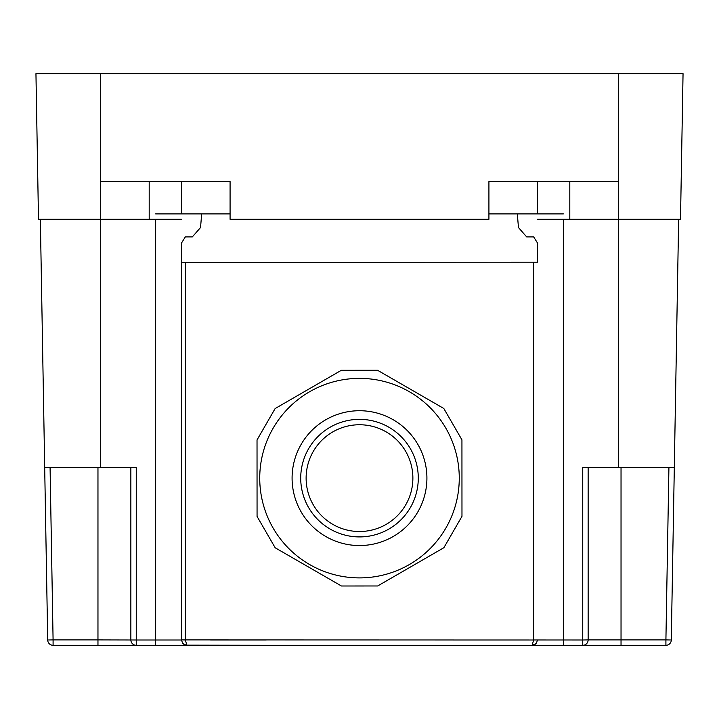 <?xml version="1.0" encoding="UTF-8"?>
<svg xmlns="http://www.w3.org/2000/svg" width="719" height="719" viewBox="0 0 719 719"><rect width="100%" height="100%" fill="white"/><g stroke="black" fill="none" stroke-linecap="round" stroke-linejoin="round"><path stroke-width="1.08" d="M618.34 181.548L618.34 73.698L683.05 73.698L680.507 219.295L618.34 219.295L618.34 181.548L488.92 181.548L488.92 219.295L230.08 219.295L230.08 181.548L100.66 181.548L100.66 73.698L35.95 73.698L38.493 219.295L100.66 219.295L100.66 181.548M618.34 73.698L100.66 73.698M618.34 467.35L588.142 467.35L588.142 639.91L621.036 639.91L621.036 645.303L582.75 645.303L665.911 645.303A5.393 5.393 0 0 0 671.294 640L674.314 467.35L618.34 467.35L618.34 219.295L569.808 219.295L569.808 181.548M537.452 219.295L569.808 219.295M50.078 467.35L53.089 639.91L47.706 640A5.393 5.393 0 0 0 53.089 645.303L186.94 645.303L183.929 644.386L182.455 642.894L181.548 640L136.25 640L136.25 467.35L100.66 467.35L100.66 219.295L181.548 219.295M461.94 439.848L461.975 516.323L443.875 547.707L377.664 585.976L341.435 585.994L275.188 547.788L257.06 516.422L257.025 439.947L275.125 408.563L341.336 370.294L377.565 370.276L443.812 408.482L461.94 439.848M406.361 503.704A53.386 53.386 0 0 1 333.931 524.996A53.386 53.386 0 0 1 312.639 452.566A53.386 53.386 0 0 1 385.069 431.274A53.386 53.386 0 0 1 406.361 503.704A53.386 53.386 0 0 0 385.069 431.274A53.386 53.386 0 0 0 312.639 452.566M271.926 430.348A99.761 99.761 0 0 1 407.287 390.561A99.761 99.761 0 0 1 447.074 525.922A99.761 99.761 0 0 1 311.713 565.709A99.761 99.761 0 0 1 271.926 430.348M183.929 644.386L182.446 642.894L183.929 644.386L186.94 645.303L185.322 640L185.322 262.426L181.548 262.21L181.548 242.977L185.322 236.902L192.333 236.902L200.547 227.537L201.671 213.903L155.663 213.903M563.337 213.903L488.92 213.903M201.671 213.903L230.08 213.903M185.322 262.426L537.452 262.21L537.452 242.977L533.678 236.902L526.668 236.902L518.453 227.537L517.329 213.903M588.142 467.35L582.75 467.35L582.75 640L533.678 639.973L533.678 262.426M674.314 467.35L678.646 219.295M97.964 645.303L97.964 639.91L53.089 639.91L53.089 645.303A5.393 5.393 0 0 1 47.706 640L40.354 219.295M100.66 467.35L44.686 467.35M478.135 645.303L452.754 645.303M97.964 467.35L97.964 639.91L136.25 640L136.25 645.303A5.393 5.393 0 0 1 130.858 639.91A5.393 5.393 0 0 0 136.25 645.303L100.66 645.303M588.142 639.91L582.75 640L582.75 645.303A5.393 5.393 0 0 0 588.142 639.91A5.393 5.393 0 0 1 582.75 645.303L563.337 645.303L563.337 219.295M186.554 645.294L563.337 645.303M155.663 219.295L155.663 645.303L186.796 645.303M185.646 645.15L266.246 645.303M130.858 639.91L130.858 467.35M537.452 242.977L537.452 262.21M426.421 557.791L395.117 575.892M323.99 575.928L292.642 557.854M257.051 496.263L257.034 460.097M292.579 398.479L323.883 380.378M395.01 380.342L426.358 398.416M461.949 460.007L461.966 496.173M181.548 262.21L181.548 639.91L185.322 639.973M526.668 640L508.441 640L533.678 640L532.069 645.303L535.071 644.386L536.545 642.894L537.452 640L533.678 639.973M532.105 645.303L535.79 643.811M533.678 640L181.548 639.91M149.192 219.295L149.192 181.548M181.548 213.903L181.548 181.548M537.452 213.903L537.452 181.548M411.097 506.293A58.778 58.778 0 0 1 331.342 529.732A58.778 58.778 0 0 1 307.903 449.977A58.778 58.778 0 0 1 387.658 426.538A58.778 58.778 0 0 1 411.097 506.293M418.674 510.427A67.406 67.406 0 0 1 327.208 537.309A67.406 67.406 0 0 1 300.326 445.843A67.406 67.406 0 0 1 391.792 418.961A67.406 67.406 0 0 1 418.674 510.427M508.441 640L452.754 640M266.246 640L210.559 640M665.911 645.303A5.393 5.393 0 0 0 671.294 640L665.911 639.91L665.911 645.303M668.922 467.35L665.911 639.91L621.036 639.91L621.036 467.35M535.071 644.386L536.554 642.894L535.071 644.386M532.06 645.303L533.354 645.15"/></g></svg>
